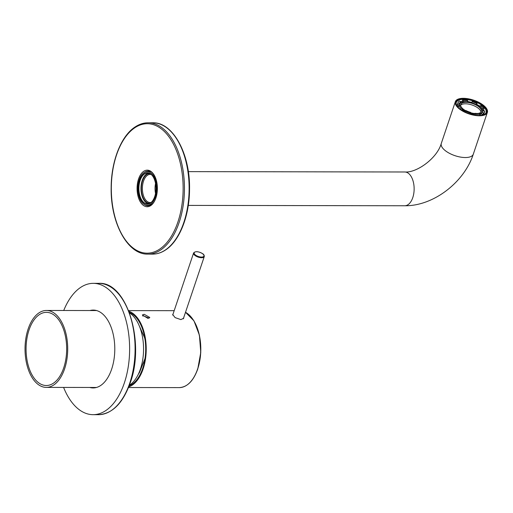 <?xml version="1.0" encoding="UTF-8"?>
<svg xmlns="http://www.w3.org/2000/svg" width="513" height="513" viewBox="0 0 513 513"><rect width="100%" height="100%" fill="white"/><g stroke="black" fill="none" stroke-linecap="round" stroke-linejoin="round"><path stroke-width="0.77" d="M60.534 377.639A38.462 21.341 90.1 0 1 46.305 387.392A38.462 21.341 90.1 0 1 26.407 362.608A38.462 21.341 90.1 0 1 32.204 320.221A38.462 21.341 90.1 0 1 46.433 310.468A38.462 21.341 90.1 0 1 66.331 335.252A38.462 21.341 90.1 0 1 60.534 377.639M129.488 312.866A38.462 21.341 90.1 0 1 136.394 377.767A38.462 21.341 90.1 0 1 129.366 385.269M32.896 321.619A36.583 20.296 90.1 0 1 46.433 312.346A36.583 20.296 90.1 0 1 65.356 335.919A36.583 20.296 90.1 0 1 59.848 376.241A36.583 20.296 90.1 0 1 46.311 385.513A36.583 20.296 90.1 0 1 27.381 361.941A36.583 20.296 90.1 0 1 32.896 321.619M144.179 314.296L142.345 314.969L147.911 318.374L149.815 317.483L144.179 314.296M149.129 318.156L143.634 315.912L142.691 315.995M173.041 314.059L172.695 314.501L175.093 317.598L180.884 319.605L183.718 318.214L183.769 317.47M129.308 312.379A37.52 20.821 90.1 0 1 142.678 368.469A37.52 20.821 90.1 0 1 129.186 385.757M129.276 385.519A36.583 20.296 -89.9 0 0 130.103 385.366M128.885 311.269A38.462 21.341 90.1 0 1 143.121 368.956A38.462 21.341 90.1 0 1 128.757 386.866M130.225 312.776A36.583 20.296 -89.9 0 0 129.398 312.616M145.904 171.74A17.352 9.632 90.1 0 1 148.263 171.105M148.937 171.566A17.731 9.837 90.1 0 1 149.437 171.31M148.206 205.803A17.352 9.632 90.1 0 1 145.846 205.155M149.379 205.598A17.731 9.837 90.1 0 1 148.885 205.335M483.612 114.348A15.198 6.528 -161.4 0 1 483.778 114.713A16.179 6.951 -161.4 0 1 479.02 115.425A16.179 6.951 -161.4 0 1 456.801 105.652A16.179 6.951 -161.4 0 1 463.675 98.682A16.179 6.951 -161.4 0 1 482.951 105.357A16.179 6.951 -161.4 0 1 483.778 114.732M460.629 105.268A10.882 4.675 -161.4 0 1 469.472 104.286A10.882 4.675 -161.4 0 1 479.597 109.449A10.882 4.675 -161.4 0 1 480.963 112.116M478.161 113.431A10.882 4.675 18.6 0 0 481.354 111.424A10.882 4.675 18.6 0 0 480.097 107.967A10.882 4.675 18.6 0 0 469.106 102.632A10.882 4.675 18.6 0 0 460.732 104.485A10.882 4.675 18.6 0 0 461.989 107.942A10.882 4.675 18.6 0 0 462.066 108.019M462.251 109.064A12.004 5.162 18.6 0 0 465.471 111.167A14.069 6.047 18.6 0 0 470.222 113.046L469.934 113.905M470.408 113.161A12.004 5.162 18.6 0 0 474.705 114.046M479.693 113.828A12.004 5.162 18.6 0 0 481.771 112.783M482.252 112.167A12.004 5.162 18.6 0 0 482.425 111.783A12.004 5.162 18.6 0 0 481.034 107.967A12.004 5.162 18.6 0 0 468.901 102.087A12.004 5.162 18.6 0 0 459.667 104.126A12.004 5.162 18.6 0 0 459.674 105.71M459.507 103.549A12.383 5.322 -161.4 0 1 459.61 103.107A12.383 5.322 -161.4 0 1 460.809 101.677L459.218 101.042A14.069 6.047 18.6 0 0 458.013 102.568A14.069 6.047 18.6 0 0 457.917 102.921L459.507 103.549L459.026 104.992A12.383 5.322 18.6 0 0 459.032 105.704M460.809 101.677L460.321 103.119A12.383 5.322 18.6 0 1 460.341 103.107M463.463 100.785A12.383 5.322 -161.4 0 1 467.741 100.792L466.926 99.9A14.069 6.047 18.6 0 0 462.649 99.894L463.463 100.785L463.079 101.927M467.741 100.792L467.381 101.863M472.037 101.689A12.383 5.322 -161.4 0 1 476.782 103.581L477.218 102.953A14.069 6.047 18.6 0 0 472.473 101.067L471.684 102.747M476.782 103.581L476.43 104.639M480.206 105.742A12.383 5.322 -161.4 0 1 481.649 107.07A12.383 5.322 -161.4 0 1 482.643 108.403L484.073 108.403A14.069 6.047 18.6 0 0 483.054 107.076A14.069 6.047 18.6 0 0 481.636 105.742L480.206 105.742L479.835 106.845M459.584 104.37A12.383 5.322 18.6 0 0 459.02 105.03M461.059 108.365L462.489 108.365A12.383 5.322 -161.4 0 1 461.046 107.037A12.383 5.322 -161.4 0 1 460.052 105.71L458.616 105.704A14.069 6.047 18.6 0 0 459.642 107.037A14.069 6.047 18.6 0 0 461.059 108.365L460.687 109.461M484.682 111.545A14.069 6.047 18.6 0 0 484.772 111.193L483.182 110.558A12.383 5.322 -161.4 0 1 483.086 111.007A12.383 5.322 -161.4 0 1 481.887 112.437L483.477 113.065A14.069 6.047 18.6 0 0 484.682 111.545L483.983 113.629A14.069 6.047 -161.4 0 1 483.015 114.97M484.073 108.403L483.586 109.846A14.069 6.047 -161.4 0 1 484.118 110.93M483.477 113.065L482.99 114.508A14.069 6.047 -161.4 0 1 481.316 115.29M480.046 114.213L479.232 113.322A12.383 5.322 -161.4 0 1 474.955 113.315L475.769 114.207A14.069 6.047 18.6 0 0 480.046 114.213L479.642 115.419M475.769 114.207L475.448 115.162M470.222 113.046L470.658 112.418A12.383 5.322 -161.4 0 1 465.907 110.532L465.169 112.052M461.193 109.814L462.001 109.814A12.383 5.322 18.6 0 0 465.233 111.879M470.1 113.957L470.171 113.86A12.383 5.322 18.6 0 0 474.467 114.765L474.73 115.053M479.944 114.514A12.383 5.322 18.6 0 0 481.399 113.88L482.99 114.508M482.72 111.687A12.383 5.322 18.6 0 0 482.502 110.564M482.284 109.846L483.586 109.846M476.526 104.69L476.731 104.395A14.069 6.047 -161.4 0 1 480.008 106.326M467.51 101.484A14.069 6.047 -161.4 0 1 471.78 102.446M460.687 101.625A14.069 6.047 -161.4 0 1 462.162 101.337L462.758 101.991M458.616 105.704L458.135 107.153A14.069 6.047 -161.4 0 1 457.436 104.363L459.026 104.992M457.917 102.921L457.436 104.363M462.649 99.894L462.162 101.337M477.218 102.953L476.731 104.395M457.269 106.3A14.069 6.047 -161.4 0 1 457.307 104.652L458.013 102.568M482.643 108.403L482.214 109.673M483.182 110.558L482.893 111.417M481.887 112.437L481.399 113.88M474.955 113.315L474.467 114.765M470.658 112.418L470.171 113.86M462.489 108.365L462.001 109.814M459.667 104.126L459.167 105.601A12.004 5.162 18.6 0 0 459.135 105.704M462.47 108.423A10.882 4.675 18.6 0 0 465.759 110.744M470.562 112.7A10.882 4.675 18.6 0 0 474.884 113.527M456.814 105.64A15.198 6.528 -161.4 0 1 457.173 105.447M93.443 310.545A39.302 21.809 90.1 0 1 94.636 310.16M95.758 310.346A38.93 21.597 -89.9 0 0 94.911 310.551M91.167 310.545A38.93 21.597 90.1 0 1 93.885 310.096M63.727 310.5A65.664 36.436 90.1 0 1 93.302 283.343A65.664 36.436 90.1 0 1 124.973 316.777A65.664 36.436 90.1 0 1 124.338 382.974A65.664 36.436 90.1 0 1 93.084 414.671A65.664 36.436 90.1 0 1 63.599 387.418M89.916 310.545A38.93 21.597 90.1 0 1 93.257 310.076A38.93 21.597 90.1 0 1 112.033 329.897A38.93 21.597 90.1 0 1 111.654 369.148A38.93 21.597 90.1 0 1 93.129 387.937A38.93 21.597 90.1 0 1 89.788 387.462M93.757 387.924A38.93 21.597 90.1 0 1 91.038 387.462M94.783 387.469A38.93 21.597 -89.9 0 0 95.63 387.681M94.507 387.86A39.302 21.809 90.1 0 1 93.321 387.469M149.924 203.27A14.832 8.227 90.1 0 1 142.486 196.03A14.832 8.227 90.1 0 1 142.537 180.781A14.832 8.227 90.1 0 1 149.976 173.638M151.181 174.484A14.082 7.81 -89.9 0 0 150.219 174.375A14.082 7.81 -89.9 0 0 143.518 181.172A14.082 7.81 -89.9 0 0 143.377 195.363A14.082 7.81 -89.9 0 0 150.168 202.532A14.082 7.81 -89.9 0 0 151.136 202.43M139.754 180.3A15.762 8.747 90.1 0 1 153.079 176.716A15.762 8.747 90.1 0 1 154.702 196.601A15.762 8.747 90.1 0 1 153.041 200.205A15.762 8.747 90.1 0 1 141.633 200.577A15.762 8.747 90.1 0 1 139.754 180.3M153.143 176.825A15.48 8.586 -89.9 0 0 147.487 172.971A15.48 8.586 -89.9 0 0 140.12 180.441A15.48 8.586 -89.9 0 0 139.972 196.049A15.48 8.586 -89.9 0 0 147.436 203.93A15.48 8.586 -89.9 0 0 153.105 200.096M148.539 173.093A15.48 8.586 -89.9 0 0 142.229 180.448A15.48 8.586 -89.9 0 0 148.494 203.815M483.528 114.816A15.711 6.752 18.6 0 0 486.106 112.469A15.711 6.752 18.6 0 0 484.285 107.48A15.711 6.752 18.6 0 0 463.758 99.33A15.711 6.752 18.6 0 0 456.32 102.446A15.711 6.752 18.6 0 0 456.955 105.877M456.711 105.441A15.48 6.65 -161.4 0 1 457.186 105.203M484.144 114.534A15.711 6.752 18.6 0 0 483.842 113.963M479.354 115.791A16.884 7.259 18.6 0 0 487.35 112.437A16.884 7.259 18.6 0 0 480.45 103.241A16.884 7.259 18.6 0 0 463.342 98.316A16.884 7.259 18.6 0 0 455.345 101.67A16.884 7.259 18.6 0 0 462.239 110.866A16.884 7.259 18.6 0 0 479.354 115.791M155.234 197.184A16.884 9.369 90.1 0 1 147.199 205.335A16.884 9.369 90.1 0 1 139.055 196.736A16.884 9.369 90.1 0 1 139.222 179.717A16.884 9.369 90.1 0 1 147.257 171.566A16.884 9.369 90.1 0 1 155.401 180.159A16.884 9.369 90.1 0 1 155.234 197.184M155.535 183.494A14.082 7.81 -89.9 0 0 155.516 193.433M155.522 193.407A14.069 7.804 90.1 0 1 155.542 183.526M483.746 114.142A15.48 6.65 -161.4 0 1 483.983 114.617M457.218 105.005A15.711 6.752 18.6 0 0 456.628 105.274M197.595 369.046A38.462 21.341 -89.9 0 0 185.514 312.302L193.985 320.875L199.422 335.233L200.775 352.437L197.774 368.969C193.478 380.928 187.322 387.142 179.294 387.61A38.462 21.341 -89.9 0 0 197.595 369.046M193.722 320.657A38.084 21.129 90.1 0 1 197.729 368.853M165.045 250.19A65.664 36.436 -89.9 0 0 186.969 166.071A65.664 36.436 -89.9 0 0 152.797 122.793C172.99 122.043 190.259 154.022 189.541 189.162C189.528 215.774 179.576 241.161 165.378 250.094C161.268 252.768 157.004 254.115 152.585 254.121A65.664 36.436 -89.9 0 0 165.045 250.19M159.402 249.299A64.728 35.91 -89.9 0 0 181.012 166.379A64.728 35.91 -89.9 0 0 135.054 127.602A64.728 35.91 -89.9 0 0 113.444 210.516A64.728 35.91 -89.9 0 0 159.402 249.299M147.898 254.115C127.711 254.871 110.442 222.886 111.161 187.752C111.174 161.14 121.126 135.746 135.323 126.82C139.433 124.14 143.698 122.793 148.116 122.787A65.664 36.436 90.1 0 1 182.288 166.065A65.664 36.436 90.1 0 1 160.357 250.184A65.664 36.436 90.1 0 1 147.898 254.115L152.585 254.121M143.787 171.252A18.295 10.151 90.1 0 1 156.779 182.211A18.295 10.151 90.1 0 1 150.668 205.649A18.295 10.151 90.1 0 1 137.683 194.684A18.295 10.151 90.1 0 1 143.787 171.252M144.422 204.572A17.352 9.632 -89.9 0 0 147.981 205.803L150.937 204.86C160.902 199.833 157.638 169.482 148.039 171.098A17.352 9.632 -89.9 0 0 144.743 172.137A17.352 9.632 -89.9 0 0 144.48 172.317M195.241 255.654A5.63 2.418 -161.4 0 1 193.587 253.005C195.306 251.069 198.3 251.28 202.571 253.64C203.77 254.275 204.328 255.262 204.257 256.596A5.63 2.418 -161.4 0 1 200.705 257.667A5.63 2.418 -161.4 0 1 195.241 255.654M202.436 253.621A5.162 2.219 18.6 0 0 195.453 251.851A5.162 2.219 18.6 0 0 195.684 255.179A5.162 2.219 18.6 0 0 202.667 256.955A5.162 2.219 18.6 0 0 202.436 253.621M98.765 283.349C126.705 281.348 145.326 342.107 130.244 382.801C122.947 403.212 112.385 413.844 98.547 414.684A65.664 36.436 -89.9 0 0 129.802 382.987A65.664 36.436 -89.9 0 0 130.437 316.784A65.664 36.436 -89.9 0 0 98.765 283.349L93.302 283.343M96.098 387.571A38.93 21.597 90.1 0 1 95.719 387.475M95.848 310.551A38.93 21.597 90.1 0 1 96.226 310.448M188.335 171.631L404.795 171.99A16.884 9.369 90.1 0 1 409.63 174.426A16.884 9.369 90.1 0 1 412.779 197.608A16.884 9.369 90.1 0 1 404.738 205.758C433.286 206.175 464.162 182.436 473.3 154.182L487.35 112.437M404.795 171.99C416.87 173.028 437.326 158.023 441.295 143.416A16.884 7.259 18.6 0 0 443.251 148.776A16.884 7.259 18.6 0 0 465.304 157.536A16.884 7.259 18.6 0 0 473.3 154.182M46.305 387.392L96.476 387.475M145.025 358.44L139.504 372.476L138.305 374.291M145.057 339.747L144.621 337.798L138.388 323.876M46.433 310.468L96.604 310.551M128.622 310.602L174.183 310.679M143.839 335.021L144.204 335.021M143.794 363.159L144.159 363.166M128.494 387.527L179.294 387.61M148.116 122.787L152.797 122.793M482.425 111.783L482.31 112.116M193.587 253.005L172.701 315.078M204.257 256.596L183.308 318.842M95.758 387.475L96.111 387.571M98.547 414.684L93.084 414.671M95.88 310.551L96.239 310.455M147.199 205.335L150.072 205.341M188.284 205.405L404.738 205.758M441.295 143.416L455.345 101.67M147.257 171.566L150.123 171.566"/></g></svg>
